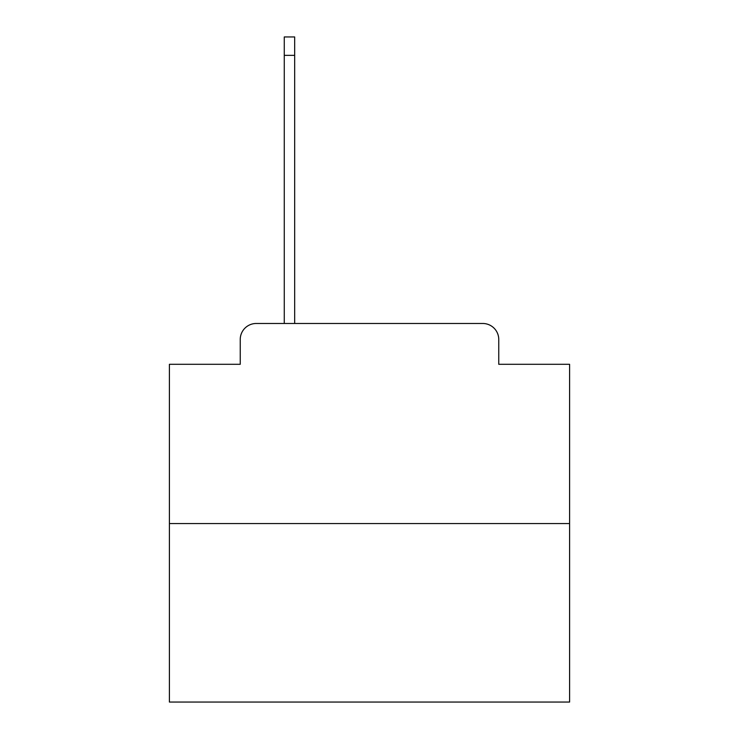 <?xml version="1.0" encoding="UTF-8"?>
<svg xmlns="http://www.w3.org/2000/svg" width="739" height="739" viewBox="0 0 739 739"><rect width="100%" height="100%" fill="white"/><g stroke="black" fill="none" stroke-linecap="round" stroke-linejoin="round"><path stroke-width="1.11" d="M240.24 339.487L240.24 364.299L240.24 339.487A16.009 16.009 0 0 1 256.248 323.479L284.266 323.479L284.266 36.95L294.667 36.95L294.667 323.479L307.073 323.479M569.593 523.572L169.407 523.572L169.407 702.05L569.593 702.05L569.593 364.299L498.76 364.299L498.76 339.487A16.009 16.009 0 0 0 482.752 323.479L256.248 323.479M169.407 523.572L169.407 364.299L240.24 364.299M431.927 323.479L482.752 323.479M498.76 364.299L498.76 339.487M284.266 55.36L294.667 55.36"/></g></svg>
